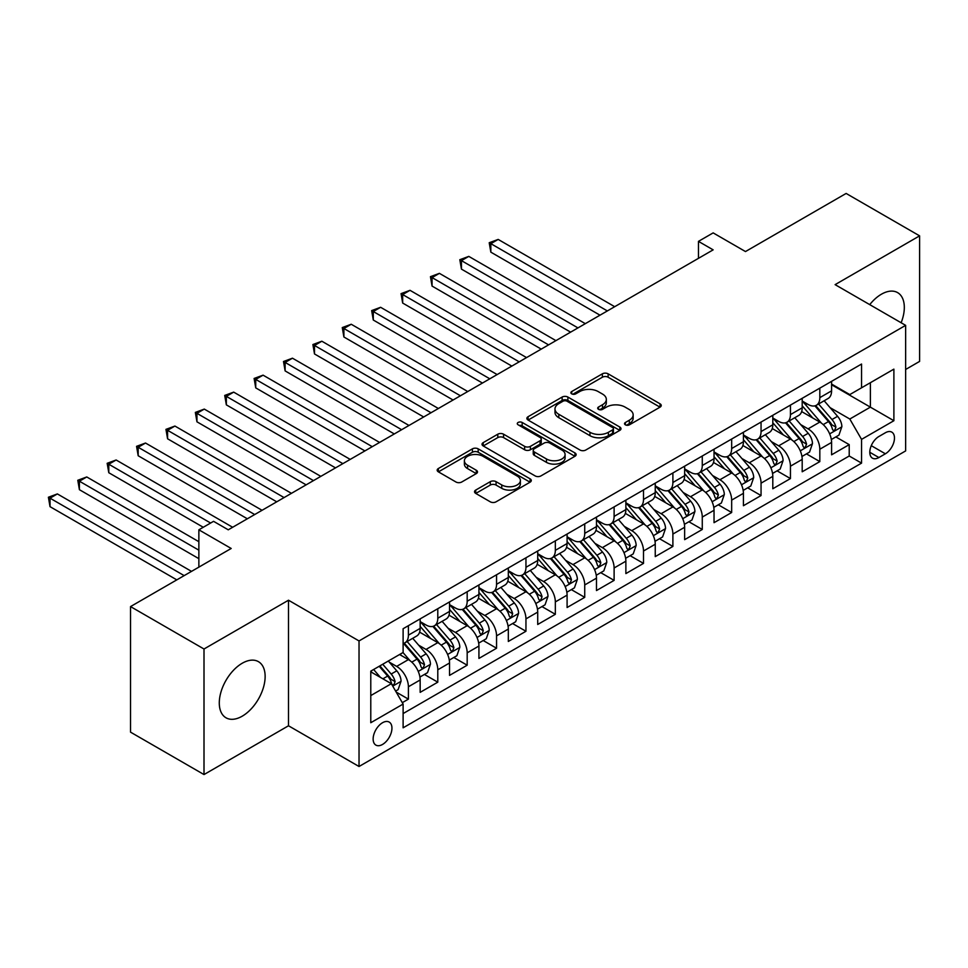 <?xml version="1.0" encoding="UTF-8"?>
<svg xmlns="http://www.w3.org/2000/svg" width="968" height="968" viewBox="0 0 968 968"><rect width="100%" height="100%" fill="white"/><g stroke="black" fill="none" stroke-linecap="round" stroke-linejoin="round"><path stroke-width="1.45" d="M625.364 424.831A2.856 1.646 0 0 0 629.406 424.831L660.055 407.141A4.078 2.359 0 0 0 661.241 405.471A4.078 2.359 0 0 0 660.055 403.813L608.134 373.829A4.078 2.359 0 0 0 602.362 373.829L571.713 391.532A2.856 1.646 0 0 0 570.878 392.693A2.856 1.646 0 0 0 571.713 393.855A2.856 1.646 0 0 0 575.754 393.855L579.711 391.568A13.056 7.538 0 0 1 598.176 391.568L602.507 394.061A13.056 7.538 0 0 1 606.331 399.397A13.056 7.538 0 0 1 602.507 404.721L598.539 407.02A2.856 1.646 0 0 0 597.704 408.181A2.856 1.646 0 0 0 598.539 409.343A2.856 1.646 0 0 0 602.58 409.343L606.537 407.056A13.056 7.538 0 0 1 625.001 407.056L629.333 409.549A13.056 7.538 0 0 1 633.157 414.885A13.056 7.538 0 0 1 629.333 420.209L625.364 422.508A2.856 1.646 0 0 0 624.529 423.669A2.856 1.646 0 0 0 625.364 424.831L625.364 422.508M242.218 716.187A32.416 18.719 120 0 0 263.393 687.631A32.416 18.719 120 0 0 258.42 661.652A32.416 18.719 120 0 0 242.218 663.249A32.416 18.719 120 0 0 221.031 691.817A32.416 18.719 120 0 0 226.004 717.796A32.416 18.719 120 0 0 242.218 716.187M901.135 322.755A32.416 18.719 120 0 0 897.602 292.614A32.416 18.719 120 0 0 881.4 294.224A32.416 18.719 120 0 0 869.736 304.63M382.541 744.44A13.298 7.683 120 0 0 391.229 732.728A13.298 7.683 120 0 0 389.184 722.067A13.298 7.683 120 0 0 382.541 722.721A13.298 7.683 120 0 0 373.854 734.446A13.298 7.683 120 0 0 375.886 745.106A13.298 7.683 120 0 0 382.541 744.44M475.724 490.074A4.078 2.359 0 0 0 474.526 491.744A4.078 2.359 0 0 0 475.724 493.402L490.292 501.823A4.078 2.359 0 0 0 496.064 501.823L530.101 482.161A4.078 2.359 0 0 0 531.299 480.503A4.078 2.359 0 0 0 530.101 478.833L478.18 448.862A4.078 2.359 0 0 0 472.408 448.862L438.371 468.512A4.078 2.359 0 0 0 437.173 470.17A4.078 2.359 0 0 0 438.371 471.839L455.964 482.004A4.078 2.359 0 0 0 461.736 482.004L476.304 473.594A4.078 2.359 0 0 0 477.502 471.924A4.078 2.359 0 0 0 476.304 470.254L467.58 465.221A10.914 6.304 0 0 1 464.386 460.768A10.914 6.304 0 0 1 471.113 454.948A10.914 6.304 0 0 1 483.008 456.315L517.19 476.05A10.914 6.304 0 0 1 520.385 480.503A10.914 6.304 0 0 1 513.657 486.323A10.914 6.304 0 0 1 501.763 484.956L496.064 481.665A4.078 2.359 0 0 0 490.292 481.665L475.724 490.074L475.724 493.402M905.637 369.474L919.6 361.415L919.6 235.853L846.129 193.443L745.481 251.559L713.15 232.889L698.46 241.371L713.15 249.853L228.254 529.811L213.565 521.328L198.863 529.811L198.863 567.139M204.006 649.008L204.006 774.557L288.5 725.782L288.5 600.221L204.006 649.008L130.535 606.585L231.195 548.469L198.863 529.811M288.5 600.221L359.031 640.937L905.637 325.357L905.637 450.919L359.031 766.499L359.031 640.937M919.6 235.853L835.106 284.64L905.637 325.357M580.001 450.023A4.078 2.359 0 0 0 585.773 450.023L619.81 430.373A4.078 2.359 0 0 0 621.008 428.703A4.078 2.359 0 0 0 619.81 427.045L567.889 397.061A4.078 2.359 0 0 0 562.118 397.061L528.08 416.712A4.078 2.359 0 0 0 526.882 418.382A4.078 2.359 0 0 0 528.08 420.051L580.001 450.023M519.271 425.448A2.856 1.646 0 0 1 522.163 425.859L574.907 456.303L540.918 475.917A4.078 2.359 0 0 1 535.147 475.917L483.226 445.945L483.226 442.618A4.078 2.359 0 0 0 482.028 444.276A4.078 2.359 0 0 0 483.226 445.945M483.226 442.618L497.794 434.196A4.078 2.359 0 0 1 503.566 434.196L524.62 446.357A4.078 2.359 0 0 0 530.391 446.357L540.047 440.779A4.078 2.359 0 0 0 541.245 439.109A4.078 2.359 0 0 0 540.047 437.451L518.134 424.795A2.856 1.646 0 0 1 517.287 423.621A2.856 1.646 0 0 1 519.054 422.108A2.856 1.646 0 0 1 522.163 422.459L574.956 452.939A4.078 2.359 0 0 1 576.154 454.609A4.078 2.359 0 0 1 574.956 456.267L574.956 452.939M204.006 774.557L130.535 732.147L130.535 606.585M402.301 702.659L408.399 699.138L396.202 692.096M389.269 662.136L396.65 666.395A16.625 9.595 60 0 1 408.399 686.76L420.16 679.972L420.16 692.35L437.79 682.174L424.42 674.454M418.66 645.172L426.029 649.431A16.625 9.595 60 0 1 437.79 669.783L449.539 662.995L449.539 675.386L467.181 665.21L453.798 657.49M448.039 628.196L455.42 632.455A16.625 9.595 60 0 1 467.181 652.819L478.93 646.031L478.93 658.421L496.56 648.245L483.189 640.526M477.43 611.231L484.811 615.491A16.625 9.595 60 0 1 496.56 635.855L508.321 629.067L508.321 641.457L525.951 631.269L512.58 623.549M506.821 594.267L514.202 598.526A16.625 9.595 60 0 1 525.951 618.891L537.712 612.103L537.712 624.481L555.342 614.305L541.971 606.585M536.199 577.303L543.58 581.562A16.625 9.595 60 0 1 555.342 601.914L567.091 595.139L567.091 607.517L584.732 597.341L571.35 589.621M565.59 560.327L572.971 564.598A16.625 9.595 60 0 1 584.732 584.95L596.482 578.162L596.482 590.553L614.111 580.376L600.741 572.657M594.981 543.363L602.362 547.622A16.625 9.595 60 0 1 614.111 567.986L625.872 561.198L625.872 573.588L643.502 563.4L630.132 555.68M624.372 526.398L631.741 530.658A16.625 9.595 60 0 1 643.502 551.022L655.251 544.234L655.251 556.624L672.893 546.436L659.523 538.716M653.751 509.434L661.132 513.693A16.625 9.595 60 0 1 672.893 534.058L684.642 527.27L684.642 539.648L702.272 529.472L688.901 521.752M683.142 492.47L690.523 496.729A16.625 9.595 60 0 1 702.272 517.081L714.033 510.293L714.033 522.684L731.663 512.508L718.292 504.788M712.533 475.494L719.914 479.753A16.625 9.595 60 0 1 731.663 500.117L743.424 493.329L743.424 505.719L761.054 495.543L747.683 487.824M741.924 458.529L749.293 462.789A16.625 9.595 60 0 1 761.054 483.153L772.803 476.365L772.803 488.755L790.445 478.567L777.074 470.847M771.302 441.565L778.683 445.825A16.625 9.595 60 0 1 790.445 466.189L802.194 459.401L802.194 471.779L819.823 461.603L819.823 449.212A16.625 9.595 -120 0 0 808.074 428.86L800.693 424.601M806.453 453.883L819.823 461.603M420.16 679.972A16.625 9.595 -120 0 0 408.399 659.607L399.578 654.513M449.539 662.995A16.625 9.595 -120 0 0 437.79 642.643L419.616 632.152M478.93 646.031A16.625 9.595 -120 0 0 467.181 625.679L449.007 615.176M508.321 629.067A16.625 9.595 -120 0 0 496.56 608.703L478.386 598.212M537.712 612.103A16.625 9.595 -120 0 0 525.951 591.738L507.776 581.248M567.091 595.139A16.625 9.595 -120 0 0 555.342 574.774L537.167 564.284M596.482 578.162A16.625 9.595 -120 0 0 584.732 557.81L566.558 547.307M625.872 561.198A16.625 9.595 -120 0 0 614.111 540.834L595.937 530.343M655.251 544.234A16.625 9.595 -120 0 0 643.502 523.87L625.328 513.379M684.642 527.27A16.625 9.595 -120 0 0 672.893 506.905L654.719 496.415M714.033 510.293A16.625 9.595 -120 0 0 702.272 489.941L684.098 479.45M743.424 493.329A16.625 9.595 -120 0 0 731.663 472.977L713.489 462.474M772.803 476.365A16.625 9.595 -120 0 0 761.054 456.001L742.88 445.51M802.194 459.401A16.625 9.595 -120 0 0 790.445 439.036L772.27 428.546M885.369 432.756L878.896 436.495A12.886 7.442 120 0 0 870.486 447.845A12.886 7.442 120 0 0 872.458 458.166A12.886 7.442 120 0 0 878.896 457.537L885.369 453.798A12.886 7.442 120 0 0 893.779 442.449A12.886 7.442 120 0 0 891.806 432.127A12.886 7.442 120 0 0 885.369 432.756M370.78 695.581L391.35 683.698L403.111 704.063L403.111 727.815L861.556 463.127L861.556 439.375L849.807 419.023L830.084 407.637M403.111 704.063L370.78 722.721L370.78 671.139L403.111 652.48L403.111 628.728L861.556 364.041L861.556 387.793L893.887 369.135L893.887 420.717L861.556 439.375M420.16 621.601L426.029 624.989A16.625 9.595 60 0 0 434.342 625.812L446.103 619.036A16.625 9.595 -120 0 0 449.539 611.425L449.539 601.914M449.539 604.637L455.42 608.025A16.625 9.595 60 0 0 463.732 608.848L475.482 602.06A16.625 9.595 -120 0 0 478.93 594.449L478.93 584.95M478.93 587.673L484.811 591.061A16.625 9.595 60 0 0 493.123 591.884L504.873 585.096A16.625 9.595 -120 0 0 508.321 577.485L508.321 567.986M508.321 570.696L514.202 574.097A16.625 9.595 60 0 0 522.502 574.919L534.263 568.131A16.625 9.595 -120 0 0 537.712 560.52L537.712 551.022M537.712 553.732L543.58 557.132A16.625 9.595 60 0 0 551.893 557.955L563.654 551.167A16.625 9.595 -120 0 0 567.091 543.556L567.091 534.046M567.091 536.768L572.971 540.156A16.625 9.595 60 0 0 581.284 540.979L593.033 534.191A16.625 9.595 -120 0 0 596.482 526.592L596.482 517.081M596.482 519.804L602.362 523.192A16.625 9.595 60 0 0 610.675 524.015L622.424 517.227A16.625 9.595 -120 0 0 625.872 509.616L625.872 500.117M625.872 502.828L631.741 506.228A16.625 9.595 60 0 0 640.054 507.05L651.815 500.262A16.625 9.595 -120 0 0 655.251 492.651L655.251 483.153M655.251 485.863L661.132 489.264A16.625 9.595 60 0 0 669.445 490.086L681.206 483.298A16.625 9.595 -120 0 0 684.642 475.687L684.642 466.189M684.642 468.899L690.523 472.287A16.625 9.595 60 0 0 698.835 473.11L710.585 466.334A16.625 9.595 -120 0 0 714.033 458.723L714.033 449.212M714.033 451.935L719.914 455.323A16.625 9.595 60 0 0 728.226 456.146L739.975 449.358A16.625 9.595 -120 0 0 743.424 441.747L743.424 432.248M743.424 434.971L749.293 438.359A16.625 9.595 60 0 0 757.605 439.182L769.366 432.394A16.625 9.595 -120 0 0 772.803 424.783L772.803 415.284M772.803 417.994L778.683 421.395A16.625 9.595 60 0 0 786.996 422.217L798.757 415.429A16.625 9.595 -120 0 0 802.194 407.818L802.194 398.32M403.111 713.561L849.214 456.001L849.214 444.639L831.585 454.815L831.585 442.436A16.625 9.595 -120 0 0 819.823 422.072L801.649 411.581M802.194 401.03L808.074 404.43A16.625 9.595 -120 0 0 816.387 405.253A16.625 9.595 -120 0 0 819.823 397.642L819.823 388.132M816.387 405.253L828.136 398.465A16.625 9.595 -120 0 0 831.585 390.854L831.585 381.356M408.399 625.667L408.399 635.177A16.625 9.595 60 0 1 404.963 642.788A16.625 9.595 60 0 1 403.111 643.454M404.963 642.788L416.712 636A16.625 9.595 -120 0 0 420.16 628.389L420.16 618.891M437.79 608.703L437.79 618.213A16.625 9.595 60 0 1 434.342 625.812M467.181 591.738L467.181 601.237A16.625 9.595 60 0 1 463.732 608.848M496.56 574.774L496.56 584.273A16.625 9.595 60 0 1 493.123 591.884M525.951 557.81L525.951 567.308A16.625 9.595 60 0 1 522.502 574.919M555.342 540.834L555.342 550.344A16.625 9.595 60 0 1 551.893 557.955M584.732 523.87L584.732 533.368A16.625 9.595 60 0 1 581.284 540.979M614.111 506.905L614.111 516.404A16.625 9.595 60 0 1 610.675 524.015M643.502 489.941L643.502 499.44A16.625 9.595 60 0 1 640.054 507.05M672.893 472.965L672.893 482.475A16.625 9.595 60 0 1 669.445 490.086M702.272 456.001L702.272 465.511A16.625 9.595 60 0 1 698.835 473.11M731.663 439.036L731.663 448.535A16.625 9.595 60 0 1 728.226 456.146M761.054 422.072L761.054 431.571A16.625 9.595 60 0 1 757.605 439.182M790.445 405.108L790.445 414.606A16.625 9.595 60 0 1 786.996 422.217M790.445 466.189L790.445 478.567M761.054 483.153L761.054 495.543M731.663 500.117L731.663 512.508M702.272 517.081L702.272 529.472M672.893 534.058L672.893 546.436M643.502 551.022L643.502 563.4M614.111 567.986L614.111 580.376M584.732 584.95L584.732 597.341M555.342 601.914L555.342 614.305M525.951 618.891L525.951 631.269M496.56 635.855L496.56 648.245M467.181 652.819L467.181 665.21M437.79 669.783L437.79 682.174M408.399 686.76L408.399 699.138M391.35 683.698L370.78 671.828M849.807 419.023L870.377 407.141L870.377 382.711L893.887 369.135M831.585 384.744L893.887 420.717M831.585 384.066L849.807 394.581L861.556 387.793M288.5 725.782L359.031 766.499M698.46 241.371L698.46 258.335M835.844 436.919L849.214 444.639M849.214 456.001L861.556 463.127M626.502 425.242L629.333 423.609A13.056 7.538 0 0 0 633.157 418.273L633.157 414.885M606.331 399.397L606.331 402.785A13.056 7.538 0 0 1 602.507 408.121L599.676 409.754M659.995 407.165L608.134 377.23A4.078 2.359 0 0 0 602.362 377.23L572.85 394.254M619.762 430.397L567.889 400.462A4.078 2.359 0 0 0 562.118 400.462L528.141 420.076M612.599 429.877A2.856 1.646 0 0 0 613.434 428.703A2.856 1.646 0 0 0 612.599 427.541L567.018 401.224A2.856 1.646 0 0 0 562.989 401.224L558.802 403.644A13.056 7.538 0 0 0 554.979 408.968A13.056 7.538 0 0 0 558.802 414.304L589.96 432.285A13.056 7.538 0 0 0 608.412 432.285L612.599 429.877L612.599 433.265A2.856 1.646 0 0 0 613.434 432.103L613.434 428.703M554.979 408.968L554.979 412.368A13.056 7.538 0 0 0 558.802 417.692L558.802 414.304M612.599 433.265L608.412 435.685A13.056 7.538 0 0 1 589.96 435.685L558.802 417.692M483.274 445.97L497.794 437.596L497.794 434.196M541.245 439.109L541.245 442.509A4.078 2.359 0 0 1 540.047 444.179L530.391 449.757A4.078 2.359 0 0 1 524.62 449.757L503.566 437.596A4.078 2.359 0 0 0 497.794 437.596M546.472 458.977A10.914 6.304 0 0 0 558.367 460.344A10.914 6.304 0 0 0 565.094 454.524A10.914 6.304 0 0 0 561.9 450.059L549.86 443.114A4.078 2.359 0 0 0 544.089 443.114L534.433 448.692A4.078 2.359 0 0 0 533.235 450.362A4.078 2.359 0 0 0 534.433 452.02L546.472 458.977L546.472 462.365A10.914 6.304 0 0 0 558.367 463.732A10.914 6.304 0 0 0 565.094 457.912L565.094 454.524M533.235 450.362L533.235 453.75A4.078 2.359 0 0 0 534.433 455.42L534.433 452.02M546.472 462.365L534.433 455.42M520.385 480.503L520.385 483.891A10.914 6.304 0 0 1 513.657 489.711A10.914 6.304 0 0 1 501.763 488.344L496.064 485.065A4.078 2.359 0 0 0 490.292 485.065L475.784 493.438M464.386 460.768L464.386 464.156A10.914 6.304 0 0 0 467.58 468.609L467.58 465.221M476.244 473.618L467.58 468.609M530.04 482.197L478.18 452.25A4.078 2.359 0 0 0 472.408 452.25L438.419 471.876M831.33 439.52L838.929 435.14L841.87 426.646A11.011 6.365 -120 0 0 837.574 416.313L824.155 400.764M821.457 423.149L805.533 404.709A31.799 18.356 -120 0 0 802.194 401.212M812.733 417.97L803.827 407.661A26.39 15.234 -120 0 0 802.194 405.882M614.704 306.699L498.181 239.423L490.836 243.67L490.836 252.152L600.003 315.181M814.887 405.846L828.475 421.576A11.011 6.365 60 0 1 832.395 429.163L833.194 430.457L834.682 430.252L835.916 427.118A11.011 6.365 -120 0 0 831.996 419.531L818.565 403.983M815.685 405.592L830.278 422.484A5.614 3.243 60 0 1 831.693 424.686L835.916 427.118M490.836 252.152L489.215 242.726L607.359 310.934M489.215 242.726L498.181 239.423M801.952 456.485L809.538 452.104L812.479 443.622A11.011 6.365 -120 0 0 808.195 433.277L794.764 417.728M792.078 440.113L776.154 421.673A31.799 18.356 -120 0 0 772.803 418.176M783.342 434.934L774.436 424.625A26.39 15.234 -120 0 0 772.803 422.859M585.313 323.663L468.79 256.387L461.446 260.634L461.446 269.116L570.624 332.145M785.496 422.81L799.084 438.54A11.011 6.365 60 0 1 803.004 446.127L803.815 447.434L805.303 447.216L806.538 444.082A11.011 6.365 -120 0 0 802.605 436.495L789.186 420.959M786.294 422.556L800.887 439.448A5.614 3.243 60 0 1 802.303 441.65L806.538 444.082M461.446 269.116L459.824 259.702L577.969 327.91M459.824 259.702L468.79 256.387M772.561 473.449L780.16 469.069L783.088 460.586A11.011 6.365 -120 0 0 778.804 450.241L765.373 434.692M762.687 457.077L746.764 438.637A31.799 18.356 -120 0 0 743.424 435.152M753.951 451.911L745.045 441.589A26.39 15.234 -120 0 0 743.424 439.823M555.922 340.627L439.399 273.351L432.055 277.598L432.055 286.08L541.233 349.109M756.117 439.774L769.693 455.504A11.011 6.365 60 0 1 773.626 463.091L774.424 464.398L775.913 464.192L777.147 461.058A11.011 6.365 -120 0 0 773.214 453.472L759.795 437.923M756.915 439.52L771.508 456.424A5.614 3.243 60 0 1 772.924 458.614L777.147 461.058M432.055 286.08L430.445 276.666L548.578 344.874M430.445 276.666L439.399 273.351M743.17 490.425L750.769 486.033L753.709 477.551A11.011 6.365 -120 0 0 749.413 467.205L735.995 451.669M733.296 474.042L717.373 455.613A31.799 18.356 -120 0 0 714.033 452.116M724.56 468.875L715.654 458.566A26.39 15.234 -120 0 0 714.033 456.787M526.544 357.591L410.021 290.327L402.664 294.562L402.664 303.044L511.842 366.086M726.726 456.751L740.302 472.469A11.011 6.365 60 0 1 744.235 480.055L745.033 481.362L746.522 481.156L747.756 478.023A11.011 6.365 -120 0 0 743.835 470.436L730.404 454.887M727.525 456.485L742.117 473.388A5.614 3.243 60 0 1 743.533 475.578L747.756 478.023M402.664 303.044L401.054 293.631L519.187 361.838M401.054 293.631L410.021 290.327M713.791 507.389L721.378 503.009L724.318 494.515A11.011 6.365 -120 0 0 720.023 484.181L706.604 468.633M703.905 491.018L687.982 472.578A31.799 18.356 -120 0 0 684.642 469.081M695.181 485.839L686.276 475.53A26.39 15.234 -120 0 0 684.642 473.751M497.153 374.568L380.63 307.292L373.285 311.527L373.285 320.021L482.451 383.05M697.335 473.715L710.923 489.433A11.011 6.365 60 0 1 714.844 497.02L715.642 498.326L717.131 498.121L718.377 494.987A11.011 6.365 -120 0 0 714.445 487.4L701.014 471.852M698.134 473.461L712.726 490.352A5.614 3.243 60 0 1 714.142 492.543L718.377 494.987M373.285 320.021L371.664 310.595L489.808 378.803M371.664 310.595L380.63 307.292M684.4 524.354L691.987 519.973L694.927 511.491A11.011 6.365 -120 0 0 690.644 501.146L677.213 485.597M674.527 507.982L658.603 489.542A31.799 18.356 -120 0 0 655.251 486.045M665.79 502.803L656.885 492.494A26.39 15.234 -120 0 0 655.251 490.716M467.762 391.532L351.239 324.256L343.894 328.503L343.894 336.985L453.072 400.014M667.944 490.679L681.533 506.409A11.011 6.365 60 0 1 685.453 513.996L686.264 515.303L687.752 515.085L688.986 511.951A11.011 6.365 -120 0 0 685.054 504.364L671.635 488.828M668.743 490.425L683.335 507.317A5.614 3.243 60 0 1 684.751 509.519L688.986 511.951M343.894 336.985L342.273 327.571L460.417 395.767M342.273 327.571L351.239 324.256M655.009 541.318L662.608 536.938L665.536 528.455A11.011 6.365 -120 0 0 661.253 518.11L647.822 502.561M645.136 524.946L629.212 506.506A31.799 18.356 -120 0 0 625.872 503.009M636.399 519.768L627.494 509.458A26.39 15.234 -120 0 0 625.872 507.692M438.371 408.496L321.848 341.22L314.503 345.467L314.503 353.949L423.681 416.978M638.565 507.643L652.142 523.373A11.011 6.365 60 0 1 656.074 530.96L656.873 532.267L658.361 532.049L659.595 528.927A11.011 6.365 -120 0 0 655.675 521.341L642.244 505.792M639.364 507.389L653.957 524.281A5.614 3.243 60 0 1 655.372 526.483L659.595 528.927M314.503 353.949L312.894 344.535L431.026 412.743M312.894 344.535L321.848 341.22M625.618 558.294L633.217 553.902L636.158 545.42A11.011 6.365 -120 0 0 631.862 535.074L618.443 519.538M615.745 541.911L599.821 523.482A31.799 18.356 -120 0 0 596.482 519.985M607.009 536.744L598.103 526.423A26.39 15.234 -120 0 0 596.482 524.656M408.992 425.46L292.469 358.196L285.124 362.431L285.124 370.913L394.291 433.942M609.174 524.62L622.751 540.338A11.011 6.365 60 0 1 626.683 547.924L627.482 549.231L628.97 549.025L630.204 545.891A11.011 6.365 -120 0 0 626.284 538.305L612.853 522.756M609.973 524.354L624.566 541.257A5.614 3.243 60 0 1 625.981 543.447L630.204 545.891M285.124 370.913L283.503 361.5L401.635 429.707M283.503 361.5L292.469 358.196M596.24 575.258L603.826 570.866L606.767 562.384A11.011 6.365 -120 0 0 602.483 552.05L589.052 536.502M586.354 558.875L570.43 540.446A31.799 18.356 -120 0 0 567.091 536.95M577.63 553.708L568.724 543.399A26.39 15.234 -120 0 0 567.091 541.62M379.601 442.436L263.078 375.161L255.733 379.396L255.733 387.878L364.9 450.919M579.784 541.584L593.372 557.302A11.011 6.365 60 0 1 597.292 564.889L598.091 566.195L599.579 565.99L600.826 562.856A11.011 6.365 -120 0 0 596.893 555.269L583.462 539.721M580.582 541.33L595.175 558.221A5.614 3.243 60 0 1 596.591 560.411L600.826 562.856M255.733 387.878L254.112 378.464L372.256 446.671M254.112 378.464L263.078 375.161M566.849 592.222L574.435 587.842L577.376 579.348A11.011 6.365 -120 0 0 573.092 569.015L559.661 553.466M556.975 575.851L541.051 557.411A31.799 18.356 -120 0 0 537.712 553.914M548.239 570.672L539.333 560.363A26.39 15.234 -120 0 0 537.712 558.584M350.21 459.401L233.687 392.125L226.343 396.372L226.343 404.854L335.521 467.883M550.393 558.548L563.981 574.278A11.011 6.365 60 0 1 567.901 581.865L568.712 583.159L570.2 582.954L571.435 579.82A11.011 6.365 -120 0 0 567.502 572.233L554.083 556.685M551.191 558.294L565.796 575.186A5.614 3.243 60 0 1 567.2 577.376L571.435 579.82M226.343 404.854L224.721 395.428L342.866 463.636M224.721 395.428L233.687 392.125M537.458 609.187L545.057 604.806L547.985 596.324A11.011 6.365 -120 0 0 543.701 585.979L530.27 570.43M527.584 592.815L511.661 574.375A31.799 18.356 -120 0 0 508.321 570.878M518.848 587.636L509.942 577.327A26.39 15.234 -120 0 0 508.321 575.561M320.819 476.365L204.296 409.089L196.952 413.336L196.952 421.818L306.13 484.847M521.014 575.512L534.59 591.242A11.011 6.365 60 0 1 538.523 598.829L539.321 600.136L540.809 599.918L542.044 596.784A11.011 6.365 -120 0 0 538.123 589.197L524.692 573.661M521.812 575.258L536.405 592.15A5.614 3.243 60 0 1 537.821 594.352L542.044 596.784M196.952 421.818L195.342 412.404L313.475 480.612M195.342 412.404L204.296 409.089M508.067 626.151L515.666 621.771L518.606 613.288A11.011 6.365 -120 0 0 514.311 602.943L500.892 587.394M498.193 609.779L482.27 591.339A31.799 18.356 -120 0 0 478.93 587.854M489.469 604.613L480.551 594.291A26.39 15.234 -120 0 0 478.93 592.525M291.441 493.329L174.918 426.053L167.573 430.3L167.573 438.782L276.739 501.811M491.623 592.476L505.199 608.207A11.011 6.365 60 0 1 509.132 615.793L509.93 617.1L511.419 616.894L512.653 613.76A11.011 6.365 -120 0 0 508.732 606.174L495.301 590.625M492.422 592.222L507.014 609.126A5.614 3.243 60 0 1 508.43 611.316L512.653 613.76M167.573 438.782L165.952 429.369L284.084 497.576M165.952 429.369L174.918 426.053M478.688 643.127L486.275 638.735L489.215 630.253A11.011 6.365 -120 0 0 484.932 619.907L471.501 604.371M468.814 626.744L452.879 608.315A31.799 18.356 -120 0 0 449.539 604.818M460.078 621.577L451.173 611.268A26.39 15.234 -120 0 0 449.539 609.489M262.05 510.293L145.527 443.029L138.182 447.264L138.182 455.746L247.348 518.788M462.232 609.453L475.82 625.171A11.011 6.365 60 0 1 479.741 632.757L480.539 634.064L482.028 633.859L483.274 630.725A11.011 6.365 -120 0 0 479.341 623.138L465.911 607.589M463.031 609.187L477.623 626.09A5.614 3.243 60 0 1 479.039 628.28L483.274 630.725M138.182 455.746L136.561 446.333L254.705 514.54M136.561 446.333L145.527 443.029M449.297 660.091L456.884 655.711L459.824 647.217A11.011 6.365 -120 0 0 455.541 636.884L442.11 621.335M439.424 643.72L423.5 625.28A31.799 18.356 -120 0 0 420.16 621.783M430.687 638.541L421.782 628.232A26.39 15.234 -120 0 0 420.16 626.453M232.659 527.27L116.136 459.994L108.791 464.229L108.791 472.723L203.268 527.27M432.841 626.417L446.429 642.135A11.011 6.365 60 0 1 450.35 649.722L451.161 651.028L452.649 650.823L453.883 647.689A11.011 6.365 -120 0 0 449.951 640.102L436.532 624.554M433.64 626.163L448.244 643.055A5.614 3.243 60 0 1 449.648 645.245L453.883 647.689M108.791 472.723L107.17 463.297L210.625 523.023M107.17 463.297L116.136 459.994M419.906 677.055L427.505 672.675L430.445 664.193A11.011 6.365 -120 0 0 426.15 653.848L412.719 638.299M410.033 660.684L403.003 652.541M401.296 655.505L400.159 654.186M198.863 541.693L86.757 476.958L79.4 481.205L79.4 489.687L198.863 558.657M403.462 643.381L417.039 659.111A11.011 6.365 60 0 1 420.971 666.698L421.77 668.005L423.258 667.787L424.492 664.653A11.011 6.365 -120 0 0 420.572 657.066L407.141 641.53M404.261 643.127L418.854 660.019A5.614 3.243 60 0 1 420.269 662.221L424.492 664.653M79.4 489.687L77.791 480.273L198.863 550.175M77.791 480.273L86.757 476.958M395.622 691.079L398.114 689.639L401.054 681.157A11.011 6.365 -120 0 0 396.759 670.812L388.313 661.023M380.424 677.382L373.612 669.505M371.918 672.47L370.78 671.163M191.519 571.374L57.366 493.922L50.021 498.169L50.021 506.651L176.817 579.868M379.202 666.286L387.648 676.075A11.011 6.365 60 0 1 391.58 683.662L392.379 684.969L393.867 684.751L395.101 681.629A11.011 6.365 -120 0 0 391.181 674.043L382.723 664.254M379.879 665.887L389.463 676.983A5.614 3.243 60 0 1 390.878 679.185L395.101 681.629M50.021 506.651L48.4 497.237L184.174 575.621M48.4 497.237L57.366 493.922M396.65 666.395L408.399 659.607M426.029 649.431L437.79 642.643M455.42 632.455L467.181 625.679M484.811 615.491L496.56 608.703M514.202 598.526L525.951 591.738M543.58 581.562L555.342 574.774M572.971 564.598L584.732 557.81M602.362 547.622L614.111 540.834M631.741 530.658L643.502 523.87M661.132 513.693L672.893 506.905M690.523 496.729L702.272 489.941M719.914 479.753L731.663 472.977M749.293 462.789L761.054 456.001M778.683 445.825L790.445 439.036M808.074 428.86L819.823 422.072M819.823 397.642L831.585 390.854M408.399 635.177L420.16 628.389M437.79 618.213L449.539 611.425M467.181 601.237L478.93 594.449M496.56 584.273L508.321 577.485M525.951 567.308L537.712 560.52M555.342 550.344L567.091 543.556M584.732 533.368L596.482 526.592M614.111 516.404L625.872 509.616M643.502 499.44L655.251 492.651M672.893 482.475L684.642 475.687M702.272 465.511L714.033 458.723M731.663 448.535L743.424 441.747M761.054 431.571L772.803 424.783M790.445 414.606L802.194 407.818M819.823 449.212L831.585 442.436M871.273 445.667L885.369 453.798M869.784 452.274L878.896 457.537M629.333 423.609L629.333 420.209M598.539 409.343L598.539 407.02M602.507 408.121L602.507 404.721M571.713 393.855L571.713 391.532M602.362 377.23L602.362 373.829M608.134 377.23L608.134 373.829M660.055 407.141L660.055 403.813M528.08 420.051L528.08 416.712M562.118 400.462L562.118 397.061M567.889 400.462L567.889 397.061M619.81 430.373L619.81 427.045M589.96 435.685L589.96 432.285M608.412 435.685L608.412 432.285M503.566 437.596L503.566 434.196M524.62 449.757L524.62 446.357M530.391 449.757L530.391 446.357M540.047 444.179L540.047 440.779M522.163 425.859L522.163 422.459M490.292 485.065L490.292 481.665M496.064 485.065L496.064 481.665M501.763 488.344L501.763 484.956M476.304 473.594L476.304 470.254M438.371 471.839L438.371 468.512M472.408 452.25L472.408 448.862M478.18 452.25L478.18 448.862M530.101 482.161L530.101 478.833M829.661 433.87L841.797 426.864M805.533 404.709L807.046 403.837M831.996 419.531L837.574 416.313M823.211 424.601L828.475 421.576M800.27 450.834L812.406 443.828M776.154 421.673L777.667 420.802M802.605 436.495L808.195 433.277M793.833 441.565L799.084 438.54M770.879 467.81L783.015 460.792M746.764 438.637L748.276 437.766M773.214 453.472L778.804 450.241M764.442 458.542L769.693 455.504M741.488 484.774L753.636 477.769M717.373 455.613L718.885 454.73M743.835 470.436L749.413 467.205M735.051 475.506L740.302 472.469M712.109 501.739L724.245 494.733M687.982 472.578L689.494 471.706M714.445 487.4L720.023 484.181M705.66 492.47L710.923 489.433M682.718 518.703L694.855 511.697M658.603 489.542L660.115 488.671M685.054 504.364L690.644 501.146M676.281 509.434L681.533 506.409M653.327 535.679L665.464 528.661M629.212 506.506L630.725 505.635M655.675 521.341L661.253 518.11M646.89 526.398L652.142 523.373M623.949 552.643L636.085 545.637M599.821 523.482L601.334 522.599M626.284 538.305L631.862 535.074M617.499 543.375L622.751 540.338M594.558 569.607L606.694 562.602M570.43 540.446L571.955 539.575M596.893 555.269L602.483 552.05M588.108 560.339L593.372 557.302M565.167 586.572L577.303 579.566M541.051 557.411L542.564 556.539M567.502 572.233L573.092 569.015M558.73 577.303L563.981 574.278M535.776 603.536L547.924 596.53M511.661 574.375L513.173 573.504M538.123 589.197L543.701 585.979M529.339 594.267L534.59 591.242M506.397 620.512L518.533 613.494M482.27 591.339L483.782 590.468M508.732 606.174L514.311 602.943M499.948 611.244L505.199 608.207M477.006 637.476L489.142 630.47M452.879 608.315L454.403 607.432M479.341 623.138L484.932 619.907M470.569 628.208L475.82 625.171M447.615 654.441L459.752 647.435M423.5 625.28L425.012 624.408M449.951 640.102L455.541 636.884M441.178 645.172L446.429 642.135M418.224 671.405L430.373 664.399M420.572 657.066L426.15 653.848M411.787 662.136L417.039 659.111M392.754 686.118L400.982 681.363M391.181 674.043L396.759 670.812M382.904 678.822L387.648 676.075"/></g></svg>
